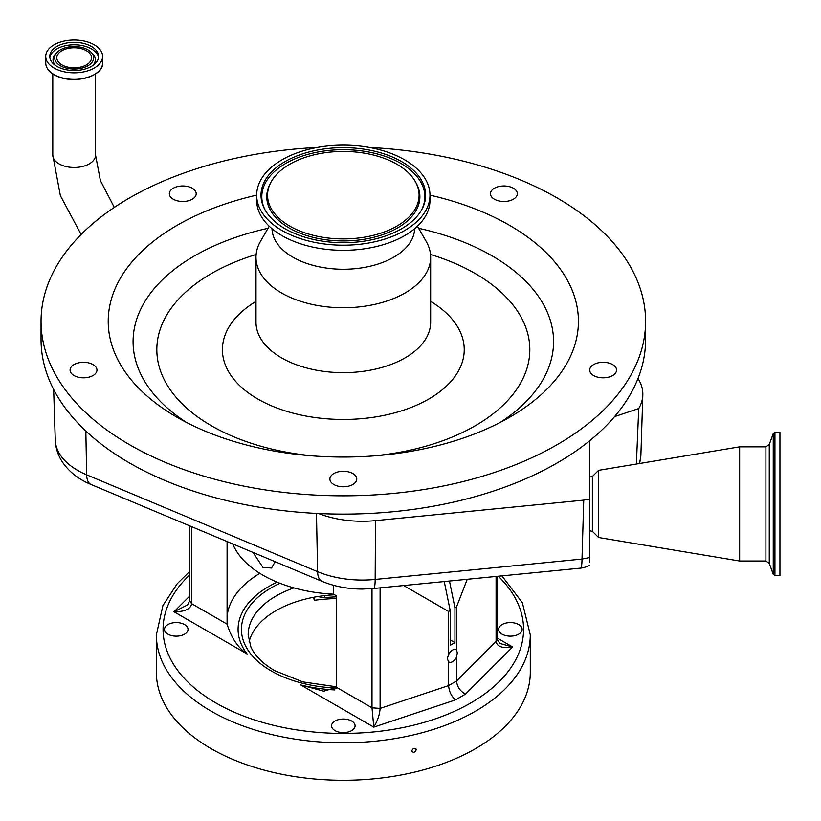 <?xml version="1.0" encoding="UTF-8"?>
<svg xmlns="http://www.w3.org/2000/svg" width="821" height="821" viewBox="0 0 821 821"><rect width="100%" height="100%" fill="white"/><g stroke="black" fill="none" stroke-linecap="round" stroke-linejoin="round"><path stroke-width="1.23" d="M54.063 68.02A28.437 16.42 0 0 0 85.056 71.581A28.437 16.42 0 0 0 102.604 56.413A28.437 16.42 0 0 0 94.282 44.806A28.437 16.42 0 0 0 63.289 41.245A28.437 16.42 0 0 0 45.73 56.413A28.437 16.42 0 0 0 54.063 68.02M56.916 66.378A24.404 14.09 0 0 0 83.506 69.426A24.404 14.09 0 0 0 98.571 56.413A24.404 14.09 0 0 0 91.429 46.448A24.404 14.09 0 0 0 64.828 43.39A24.404 14.09 0 0 0 49.763 56.413A24.404 14.09 0 0 0 56.916 66.378M87.95 49.824A19.488 11.248 0 0 0 57.244 52.216A19.488 11.248 0 0 0 60.395 65.742A19.488 11.248 0 0 0 85.989 66.727A19.488 11.248 0 0 0 91.1 52.216A19.488 11.248 0 0 0 87.95 49.824M61.903 64.869A17.354 10.016 0 0 0 80.807 67.035A17.354 10.016 0 0 0 91.521 57.778A17.354 10.016 0 0 0 86.441 50.697A17.354 10.016 0 0 0 67.527 48.521A17.354 10.016 0 0 0 56.813 57.778A17.354 10.016 0 0 0 61.903 64.869M317.337 147.441A302.282 174.514 0 0 0 98.777 218.735A302.282 174.514 0 0 0 41.05 321.319L41.05 339.596A302.282 174.514 0 0 0 318.589 513.536A302.282 174.514 0 0 0 587.877 442.18A302.282 174.514 0 0 0 589.632 440.774A302.282 174.514 0 0 0 614.59 416.596A302.282 174.514 0 0 0 638.02 378.45A302.282 174.514 0 0 0 645.604 339.596L645.604 321.319A302.282 174.514 0 0 0 369.317 147.441M41.05 321.319A302.282 174.514 0 0 0 249.923 487.294A302.282 174.514 0 0 0 587.877 423.893A302.282 174.514 0 0 0 645.604 321.319M598.971 377.434A13.434 7.758 0 0 0 616.561 370.055A13.434 7.758 0 0 0 607.273 362.677A13.434 7.758 0 0 0 589.694 370.055A13.434 7.758 0 0 0 598.971 377.434M329.888 479.033A13.434 7.758 0 0 0 343.332 486.781A13.434 7.758 0 0 0 356.766 479.033A13.434 7.758 0 0 0 343.332 471.275A13.434 7.758 0 0 0 329.888 479.033M79.38 362.677A13.434 7.758 0 0 0 70.093 370.055A13.434 7.758 0 0 0 87.683 377.434A13.434 7.758 0 0 0 96.96 370.055A13.434 7.758 0 0 0 79.38 362.677M193.633 189.169A13.434 7.758 0 0 0 178.609 186.346A13.434 7.758 0 0 0 169.331 193.725A13.434 7.758 0 0 0 171.897 198.282A13.434 7.758 0 0 0 186.911 201.104A13.434 7.758 0 0 0 196.198 193.725A13.434 7.758 0 0 0 193.633 189.169M514.757 198.282A13.434 7.758 0 0 0 517.322 193.725A13.434 7.758 0 0 0 508.045 186.346A13.434 7.758 0 0 0 493.021 189.169A13.434 7.758 0 0 0 490.455 193.725A13.434 7.758 0 0 0 499.743 201.104A13.434 7.758 0 0 0 514.757 198.282M256.675 195.141A235.104 135.732 0 0 0 153.127 241.528A235.104 135.732 0 0 0 177.079 417.294A235.104 135.732 0 0 0 509.574 417.294A235.104 135.732 0 0 0 533.527 401.1A235.104 135.732 0 0 0 429.978 195.141M269.226 226.227L260.473 241.395A87.324 50.42 0 0 0 255.998 257.332A87.324 50.42 0 0 0 316.342 305.279A87.324 50.42 0 0 0 413.979 286.96A87.324 50.42 0 0 0 430.656 257.332A87.324 50.42 0 0 0 426.181 241.395L417.427 226.227M272.018 228.71A71.314 41.173 0 0 0 321.811 267.338A71.314 41.173 0 0 0 401.017 252.283A71.314 41.173 0 0 0 414.636 228.71M256.675 195.172L256.675 200.293A86.657 50.03 0 0 0 316.547 247.87A86.657 50.03 0 0 0 413.435 229.695A86.657 50.03 0 0 0 429.978 200.293L429.978 195.172A86.657 50.03 0 0 0 370.107 147.585A86.657 50.03 0 0 0 273.229 165.76A86.657 50.03 0 0 0 256.675 195.172A86.657 50.03 0 0 0 316.547 242.749A86.657 50.03 0 0 0 413.435 224.574A86.657 50.03 0 0 0 429.978 195.172M409.925 223.107A82.316 47.526 0 0 0 422.035 209.088A82.316 47.526 0 0 0 380.082 152.644A82.316 47.526 0 0 0 276.728 167.238A82.316 47.526 0 0 0 264.619 209.088A82.316 47.526 0 0 0 329.765 242.051A82.316 47.526 0 0 0 409.925 223.107M282.034 169.465A75.758 43.739 0 0 0 270.889 182.354A75.758 43.739 0 0 0 309.507 234.313A75.758 43.739 0 0 0 404.62 220.88A75.758 43.739 0 0 0 415.765 182.354A75.758 43.739 0 0 0 355.811 152.029A75.758 43.739 0 0 0 282.034 169.465M638.02 378.45L638.912 380.02A78.108 45.093 180 0 1 642.822 394.952A78.108 45.093 180 0 1 638.728 408.55L614.59 416.596M85.836 431.004L86.667 474.825A22.393 10.745 112.8 0 0 91.162 484.544C78.98 479.567 69.457 472.157 62.591 462.326C58.065 455.573 55.623 448.153 55.274 440.056A76.179 43.985 0 0 0 86.667 474.825L317.594 571.673A76.179 43.985 0 0 0 362.359 580.067A76.179 43.985 0 0 0 375.166 579.441L582.007 559.07L583.741 500.133L375.495 520.637A78.108 45.093 180 0 1 318.589 513.536M589.632 562.334L589.632 499.055L589.632 530.787L592.372 531.3L592.372 476.539L598.581 470.33L739.649 446.829L739.649 561.02L598.581 537.509L598.581 470.33M583.741 500.133L589.632 499.055L589.632 440.774M636.388 464.029L638.728 408.55M774.932 432.38L774.932 575.459L779.95 575.459L779.95 432.38L774.932 432.38L773.249 433.56L773.249 574.279L769.277 563.38L769.277 444.469L765.911 446.829L739.649 446.829M275.199 561.728L271.505 568.009L262.977 567.444L252.991 552.41M333.521 585.301L333.521 594.178A113.637 65.608 180 0 1 262.977 575.213A113.637 65.608 180 0 1 232.743 543.913M380.102 587.867L380.102 708.42L448.615 685.586C449.056 691.426 451.345 696.198 455.491 699.903L373.801 727.129L371.995 707.805L380.102 708.42C379.723 714.506 377.619 720.746 373.801 727.129L300.681 684.919A105.242 60.754 0 0 0 334.917 689.938M333.521 594.178L336.538 595.923L336.538 687.341L323.751 691.19L300.681 684.919M351.645 721.023A11.751 6.784 180 0 1 355.083 725.826A11.751 6.784 180 0 1 347.827 732.096A11.751 6.784 180 0 1 335.019 730.628A11.751 6.784 180 0 1 331.571 725.826A11.751 6.784 180 0 1 338.827 719.555A11.751 6.784 180 0 1 351.645 721.023M184.571 624.576A11.751 6.784 180 0 1 188.019 629.368A11.751 6.784 180 0 1 180.764 635.639A11.751 6.784 180 0 1 167.946 634.171A11.751 6.784 180 0 1 164.508 629.368A11.751 6.784 180 0 1 171.763 623.098A11.751 6.784 180 0 1 184.571 624.576M518.708 624.576A11.751 6.784 180 0 1 522.146 629.368A11.751 6.784 180 0 1 514.89 635.639A11.751 6.784 180 0 1 502.083 634.171A11.751 6.784 180 0 1 498.634 629.368A11.751 6.784 180 0 1 505.89 623.098A11.751 6.784 180 0 1 518.708 624.576M530.294 634.859L530.294 672.337A186.962 107.941 180 0 1 414.872 772.058A186.962 107.941 180 0 1 211.12 748.66A186.962 107.941 180 0 1 156.359 672.337L156.359 634.859A186.962 107.941 180 0 0 211.12 711.181A186.962 107.941 180 0 0 414.872 734.579A186.962 107.941 180 0 0 530.294 634.859L522.372 602.717L501.908 575.87M416.257 749.789C414.759 752.734 413.25 753.083 411.732 750.856C413.24 747.931 414.749 747.582 416.257 749.789L415.99 748.916M411.998 751.738L411.732 750.856M336.538 596.846A111.954 64.633 0 0 0 324.675 597.637A6.722 3.879 0 0 1 318.61 596.426M334.547 594.773A95.164 54.945 0 0 0 249.081 641.899M313.17 597.37L314.525 600.284L314.525 597.124M336.538 598.499A128.076 73.941 0 0 0 314.525 600.284M191.632 526.682L191.632 603.681C190.564 609.12 184.694 611.819 174.001 611.778L187.527 604.944L189.672 600.941L189.672 525.851M496.982 637.917L512.653 646.969C502.616 648.58 497.085 646.743 496.089 641.468L496.982 639.528L500.184 643.551L512.653 646.969L465.486 694.125C460.088 691.149 457.102 686.787 456.527 681.02L456.527 657.169L457.318 652.808L456.527 650.016L456.527 606.924L467.252 579.287M277.129 582.14A105.242 60.754 0 0 0 247.121 653.988C237.905 647.677 231.235 637.732 227.089 624.145L227.089 541.552M227.13 624.873L227.089 624.145L191.632 603.681L189.672 600.941M496.089 576.445L496.089 641.468L456.527 681.02L448.615 685.586L448.615 661.747A7.112 4.105 120 0 0 449.015 662.034A7.112 4.105 120 0 0 456.527 657.169M456.527 650.016A7.112 4.105 120 0 0 456.127 649.719A7.112 4.105 120 0 0 448.615 654.583L447.26 658.616L448.615 661.747M448.615 654.583L448.615 611.491L450.195 610.578L444.253 581.545M403.665 585.547L448.615 611.491M450.195 610.578L450.195 645.368L454.947 642.627L450.195 639.887M449.467 581.032L454.947 607.838L456.527 606.924M454.947 642.627L454.947 607.838M81.105 234.498L60.364 195.624L52.79 155.138A21.387 12.346 0 0 0 59.05 163.861A21.387 12.346 0 0 0 89.294 163.861A21.387 12.346 0 0 0 95.554 155.138L95.554 73.849M54.165 74.68A28.294 16.328 0 0 0 98.807 71.15M54.063 74.567A28.437 16.42 0 0 0 85.056 78.118A28.437 16.42 0 0 0 102.604 62.95C103.908 77.123 70.411 85.138 54.114 74.67C48.644 71.417 45.853 67.517 45.73 62.95A28.437 16.42 0 0 0 54.063 74.567M98.479 57.644A24.404 14.09 0 0 0 91.429 48.911A24.404 14.09 0 0 0 65.824 45.637A24.404 14.09 0 0 0 49.855 57.644M57.244 52.216L55.797 53.673A21.151 12.212 0 0 0 55.592 65.547M92.752 65.547A21.151 12.212 0 0 0 92.547 53.673L91.1 52.216M49.527 71.15A28.294 16.328 0 0 0 54.073 74.619M268.036 228.289A210.238 121.375 0 0 0 173.241 270.273A210.238 121.375 0 0 0 186.367 422.374M500.287 422.374A210.238 121.375 0 0 0 513.412 412.963A210.238 121.375 0 0 0 418.618 228.289M256.142 254.479A186.49 107.664 0 0 0 192.453 286.365A186.49 107.664 0 0 0 314.597 456.035M372.057 456.035A186.49 107.664 0 0 0 494.201 412.942A186.49 107.664 0 0 0 430.512 254.479M255.998 301.369A120.913 69.806 0 0 0 245.51 308.624A120.913 69.806 0 0 0 272.254 406.128A120.913 69.806 0 0 0 441.144 390.683A120.913 69.806 0 0 0 430.656 301.369M255.998 257.332L255.998 322.232A87.324 50.42 0 0 0 316.342 370.179A87.324 50.42 0 0 0 413.979 351.86A87.324 50.42 0 0 0 430.656 322.232L430.656 257.332M421.645 209.807A81.525 47.064 0 0 0 379.138 154.461A81.525 47.064 0 0 0 277.375 169.075A81.525 47.064 0 0 0 265.009 209.807M270.889 182.354L270.13 183.791A76.558 44.201 0 0 0 309.148 236.294A76.558 44.201 0 0 0 405.266 222.717A76.558 44.201 0 0 0 416.524 183.791L415.765 182.354M375.495 520.637L375.166 579.441A22.393 3.079 84.4 0 1 373.606 588.503L362.359 589.057C347.899 589.037 334.475 586.471 322.089 581.381A22.393 10.745 112.8 0 1 317.594 571.673L316.475 513.423M589.632 557.551L582.007 559.07A22.393 3.079 -95.6 0 1 580.437 568.142A22.393 22.393 0 0 0 589.632 565.135M639.087 463.588A76.179 43.985 0 0 0 640.903 454.834L642.822 394.952M769.277 563.38L765.911 561.02L765.911 446.829M336.538 687.341L371.995 707.805L371.995 588.657M189.672 574.977A180.251 104.062 0 0 0 215.872 702.961A180.251 104.062 0 0 0 453.941 711.54A180.251 104.062 0 0 0 498.296 576.229M465.486 694.125L455.491 699.903M247.121 653.988L174.001 611.778L189.672 596.108M336.446 688.06A101.876 58.814 180 0 1 271.289 670.962A101.876 58.814 180 0 1 280.002 583.29M324.675 595.605L324.675 597.637M293.918 587.898A95.164 54.945 0 0 0 248.168 634.859L250.877 646.958C254.787 655.681 262.71 663.573 274.645 670.634L302.877 681.902L336.538 686.818M227.089 616.314A116.428 67.219 180 0 1 259.877 573.356M496.982 639.528L496.982 576.352M102.604 62.95L102.604 56.413M45.73 62.95L45.73 56.413M52.79 155.138L52.79 73.849M95.554 155.138L100.408 180.599L114.304 207.415M55.274 440.056L53.652 389.462M640.903 454.834L639.682 463.485M91.162 484.544L322.089 581.381M373.606 588.503L580.437 568.142M592.372 531.3L598.581 537.509M765.911 561.02L739.649 561.02M774.932 575.459L773.249 574.279M769.277 444.469L773.249 433.56M589.632 477.052L592.372 476.539M189.672 571.447L177.244 583.68L162.907 605.57L156.359 634.859"/></g></svg>
